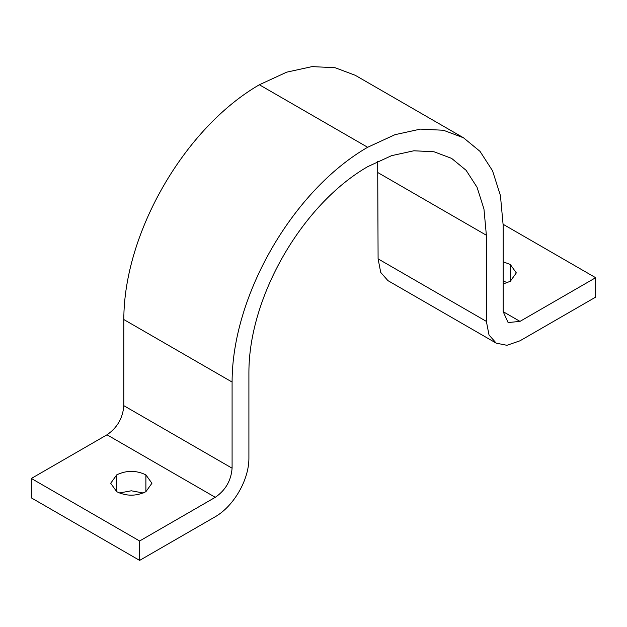 <?xml version="1.0" encoding="UTF-8"?>
<svg xmlns="http://www.w3.org/2000/svg" width="627" height="627" viewBox="0 0 627 627"><rect width="100%" height="100%" fill="white"/><g stroke="black" fill="none" stroke-linecap="round" stroke-linejoin="round"><path stroke-width="0.94" d="M145.887 491.693C136.169 496.341 126.45 496.341 116.732 491.693L110.697 483.276L116.732 474.858C126.45 470.211 136.169 470.211 145.887 474.858L151.922 483.276L145.887 491.693L145.887 474.858M143.246 492.987L131.309 490.792L119.373 492.987M503.183 261.796L510.284 264.476L516.327 272.894L510.284 281.304L503.183 283.984M507.643 282.597L503.183 281.209M377.673 161.374L378.097 258.873L380.738 272.455L387.941 280.637L496.223 343.149L489.013 334.975L486.372 321.385L486.372 235.243L483.958 209.003L477.045 187.261L466.096 170.293L451.597 158.372L434.025 151.773L413.859 150.778L391.569 155.661L367.641 166.688C302.065 204.551 248.903 296.618 248.903 372.344L248.903 458.486C248.903 479.929 233.855 506.005 215.28 516.726L139.633 560.397L31.35 497.885L31.35 478.472L107.005 434.793C117.249 427.771 122.853 418.06 123.817 405.677L123.817 319.535C123.817 233.095 184.503 127.979 259.359 84.763L286.68 72.168L312.121 66.603L335.147 67.74L355.203 75.264L463.486 137.783L480.039 151.389L492.532 170.763L500.432 195.577L503.183 225.532L503.183 311.682L508.105 322.56L519.995 321.385L595.65 277.706L503.183 224.317M595.65 277.706L595.65 297.12L519.995 340.798L506.906 345.305L496.223 343.149M139.633 560.397L139.633 540.991L215.28 497.313C225.524 490.283 231.136 480.58 232.092 468.189L232.092 382.047C232.092 295.607 292.778 190.498 367.641 147.274L394.955 134.687L420.396 129.115L443.422 130.251L463.486 137.783M139.633 540.991L31.35 478.472M116.732 491.693L116.732 474.858M510.284 281.304L510.284 264.476M486.372 235.243L378.097 172.723M486.372 321.385L378.097 258.873M519.995 321.385L503.183 311.682M367.641 147.274L259.359 84.763M232.092 382.047L123.817 319.535M232.092 468.189L123.817 405.677M215.28 497.313L107.005 434.793"/></g></svg>
